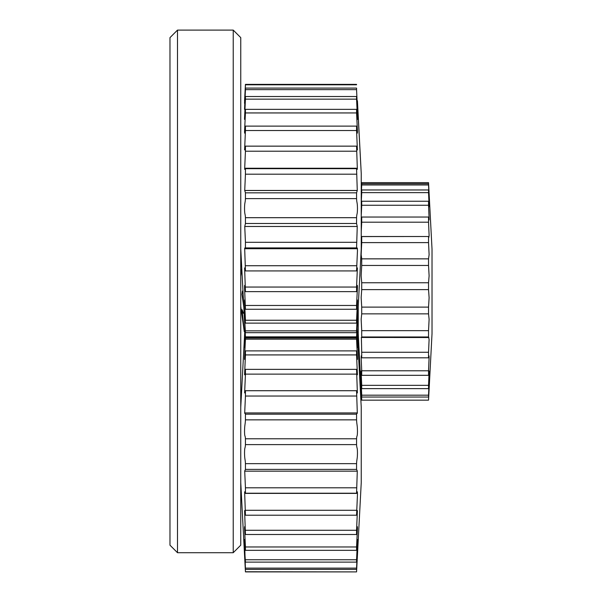 <?xml version="1.0" encoding="UTF-8"?>
<svg xmlns="http://www.w3.org/2000/svg" width="602" height="602" viewBox="0 0 602 602"><rect width="100%" height="100%" fill="white"/><g stroke="black" fill="none" stroke-linecap="round" stroke-linejoin="round"><path stroke-width="0.9" d="M233.23 30.1L240.755 37.633L240.755 545.179L233.23 552.711L233.23 30.1L177.5 30.1L177.5 552.711L169.975 545.179L169.975 37.633L177.5 30.1M357.468 320.791L361.245 248.844L361.245 173.542L357.468 103.333M356.565 89.638L356.565 88.08L245.435 88.08L245.435 89.638L356.565 89.638L357.46 109.361M356.565 99.142L356.565 96.516L245.435 96.516L245.435 99.142L356.565 99.142L357.468 118.602L356.565 109.361L357.445 119.414M356.565 112.943L356.565 109.361L245.435 109.361L245.435 112.943L356.565 112.943L357.468 131.838C357.362 135.119 356.82 126.051 356.565 126.119L357.422 133.117M356.565 130.529L356.565 126.119L245.435 126.119L245.435 130.529L356.565 130.529L357.392 149.951L356.565 146.143L357.347 169.312L356.873 168.229L356.565 168.665L357.272 190.503L356.565 192.828L356.565 198.607C356.82 203.717 357.37 201.693 357.468 208.585C357.362 215.328 356.82 212.822 356.565 217.691L356.565 223.5L357.249 226.487L356.565 247.919L356.963 248.709L357.332 248.024L357.468 250.703L356.565 270.93L245.435 270.93L244.615 267.905L245.435 291.639C245.18 292.09 244.615 282.91 244.532 286.988L245.435 309.262C245.18 308.359 244.615 298.163 244.532 300.985L245.435 320.249L244.532 311.535L245.435 338.008L244.532 320.791M244.532 317.969L245.435 332.665L356.565 332.665L356.565 330.844L245.435 330.844M244.547 310.925L245.435 323.116L356.565 323.116L356.565 320.249L245.435 320.249M244.562 299.939L245.435 309.262L356.565 309.262L356.565 305.462L245.435 305.462M244.585 285.416L245.435 291.639L356.565 291.639L356.565 287.049L245.435 287.049M356.963 248.709L245.037 248.709L244.668 248.024L245.435 270.93M245.435 265.723L356.565 265.723M245.435 336.842L356.565 336.842L356.565 337.549L245.435 337.549M357.43 321.618L356.565 339.167L245.435 339.167L245.435 338.008L356.565 338.008L357.468 320.813L356.565 337.549M356.565 84.807L245.435 84.807L245.435 84.378L356.565 84.378M356.565 151.207L245.435 151.207L245.435 146.143L356.565 146.143M356.565 174.196L245.435 174.196L245.435 168.665L356.565 168.665M356.565 198.607L245.435 198.607L245.435 192.828L356.565 192.828M356.565 223.5L245.435 223.5L245.435 217.691L356.565 217.691M356.565 247.919L245.435 247.919L245.435 242.305L356.565 242.305M245.037 248.709L245.435 247.919M245.435 242.305L244.751 226.48L245.435 223.5M245.435 217.691C245.18 212.897 244.653 215.298 244.532 208.759C244.615 201.647 245.18 203.785 245.435 198.607M245.435 192.828L244.728 190.51L245.435 174.196M245.435 168.665L245.127 168.229L244.653 169.312L245.435 151.207M245.435 146.143L244.608 149.951L245.435 130.529M245.435 112.943L244.532 131.958C244.653 134.833 245.18 126.074 245.435 126.119L244.578 133.117M245.435 99.142L244.532 118.692L245.435 109.361L244.555 119.414M245.435 89.638L244.54 109.361M245.435 84.807L244.532 103.326M245.435 84.378L244.57 100.775M356.565 336.842L357.468 317.969M356.565 330.844L357.453 310.925M356.565 320.249L357.468 300.887L356.565 309.262L357.438 299.939M356.565 305.462L357.468 286.861C357.37 283.136 356.82 292.053 356.565 291.639L357.415 285.416M356.565 270.93L357.385 267.898L356.565 287.049M240.755 482.571L245.435 571.9L356.565 571.9L361.245 482.571L361.245 407.268L357.279 331.679M357.091 328.075L357.468 335.615L357.069 328.444M357.016 329.505L357.468 339.505L356.933 331.07M356.828 333.049L357.453 347.565L356.76 338.399M356.565 339.167L357.468 358.446C357.362 361.087 356.82 351.515 356.565 350.898L357.438 359.469M356.565 354.917L356.565 350.898L245.435 350.898L245.435 354.917L356.565 354.917L357.407 374.79L356.565 369.357L357.37 392.956L356.565 390.721L357.317 413.311L357.054 412.927L356.565 414.168L356.565 419.85C356.82 425.388 357.37 424.418 357.468 431.438C357.362 437.94 356.82 434.418 356.565 438.79L356.565 444.615C356.82 449.265 357.37 446.225 357.468 452.93C357.362 459.845 356.82 458.34 356.565 463.653L356.565 469.394L357.295 471.005L356.565 493.226L357.362 491.811L357.468 494.144L356.565 515.214L245.435 515.214L244.6 510.609L245.435 534.493C245.18 534.275 244.615 524.545 244.532 528.022L245.435 546.97L245.435 550.333L244.532 540.378L245.435 569.402L244.532 553.757L245.435 571.9M244.532 553.622L245.435 569.402L356.565 569.402L356.565 568.122L245.435 568.122M244.54 548.64L245.435 562.117L356.565 562.117L356.565 559.755L245.435 559.755M244.555 539.558L245.435 550.333L356.565 550.333L356.565 546.97L245.435 546.97M244.57 526.72L245.435 534.493L356.565 534.493L356.565 530.272L245.435 530.272M356.76 493.399L245.24 493.399L244.638 491.811L245.435 515.214M245.435 510.293L356.565 510.293M356.565 571.9L245.435 571.749M356.565 374.12L245.435 374.12L245.435 369.357L356.565 369.357M356.565 396.041L245.435 396.041L245.435 390.721L356.565 390.721M356.565 419.85L245.435 419.85L245.435 414.168L356.565 414.168M356.565 444.615L245.435 444.615L245.435 438.79L356.565 438.79M356.565 469.394L245.435 469.394L245.435 463.653L356.565 463.653M356.565 493.226L245.435 493.226L245.435 487.793L356.565 487.793M245.435 487.793L244.705 471.005L245.435 469.394M245.435 463.653C245.18 458.423 244.653 459.845 244.532 453.103C244.615 446.15 245.18 449.333 245.435 444.615M245.435 438.79C245.18 434.493 244.653 437.872 244.532 431.611C244.615 424.395 245.18 425.456 245.435 419.85M245.435 414.168L244.946 412.927L244.683 413.311L245.435 396.041M245.435 390.721L244.63 392.956L245.435 374.12M245.435 369.357L244.593 374.79L245.435 354.917M245.435 339.167L244.532 358.551C244.653 360.779 245.18 351.53 245.435 350.898L244.562 359.469M245.375 336.804L244.547 347.565L245.149 333.546M245.067 331.07L244.532 339.505L244.984 329.505M244.931 328.444L240.755 407.268M356.565 571.749L357.468 553.629M356.565 568.122L357.46 548.64M356.565 559.755L357.468 540.295L356.565 550.333L357.445 539.558M356.565 546.97L357.468 527.909C357.37 524.786 356.82 534.245 356.565 534.493L357.43 526.72M356.565 515.214L357.4 510.601L356.565 530.272M428.541 400.157L361.719 400.157L428.541 400.157L432.025 333.576L432.025 249.236L428.541 182.647L361.719 182.647L361.29 190.887M428.541 183.776L428.541 184.98L361.719 184.98L361.719 183.776L428.541 183.776L429.106 193.678L428.692 185.491M428.541 184.98L429.106 197.524L428.541 189.969L428.541 192.64L361.719 192.64L361.719 189.969L428.541 189.969L429.098 197.749M428.541 192.64L429.106 206.087L428.541 201.249L428.541 205.259L361.719 205.259L361.719 201.249L428.541 201.249L429.083 206.682M428.541 205.259L429.106 218.932C429.06 221.664 428.707 216.886 428.541 217.044L428.541 222.198L361.719 222.198L361.719 217.044L428.541 217.044L429.06 220.016M428.541 222.198L429.106 235.412C428.978 237.007 428.79 237.391 428.541 236.578L428.541 242.606L361.719 242.606L361.719 236.578L428.654 236.511L429.03 237.105M428.541 258.852L428.541 265.459L361.719 265.459L361.719 258.852L428.541 258.852L429.106 254.699L428.541 242.606M428.541 282.767L428.541 289.615L361.719 289.615L361.719 282.767L428.541 282.767L429.106 275.829L428.541 265.459M428.541 307.11L428.541 313.86L361.719 313.86L361.719 307.11L428.541 307.11L429.106 297.734L428.541 289.615M428.541 330.664L428.541 336.977L361.719 336.977L361.719 330.664L428.541 330.664L429.106 319.323L428.541 313.86M428.541 352.253L428.541 357.814L361.719 357.814L361.719 352.253L428.541 352.253L429.106 339.475L428.541 336.977L428.88 337.534L361.253 337.459L428.88 337.534M361.719 400.157L358.228 333.576L358.228 306.32M361.719 399.833L361.155 388.094L361.719 397.034L361.719 395.19L428.541 395.19L428.541 397.034L361.719 397.034L361.155 388.004M361.719 395.19L361.155 382.18L361.719 388.614L361.719 385.34L428.541 385.34L428.541 388.614L361.719 388.614L361.17 381.811M361.719 385.34L361.155 371.72C361.2 369.538 361.554 374.888 361.719 375.317L361.719 370.787L428.541 370.787L428.541 375.317L361.719 375.317L361.185 370.93M361.719 370.787L361.155 357.227C361.283 356.166 361.471 356.361 361.719 357.814L361.215 355.895M361.381 337.534L361.719 352.253M361.245 192.226L361.719 183.776M361.719 184.98L361.275 194.386M361.208 197.366L361.719 189.969M361.719 192.64L361.253 202.761M361.245 206.223L361.719 201.249M361.719 205.259L361.245 215.501M361.245 219.865L361.719 217.044M361.719 222.198L361.245 231.77M361.245 237.098L361.719 236.578M361.719 242.606L361.155 254.616L361.719 258.852M361.719 265.459L361.155 275.739L361.719 282.767M361.719 289.615L361.155 297.644L361.719 307.11M361.719 313.86L361.155 319.241L361.719 330.664M428.541 370.787L429.106 357.295C429.068 354.044 428.707 358.423 428.541 357.814L429.045 355.895M428.541 385.34L429.106 371.773C429.068 369.455 428.707 374.895 428.541 375.317L429.075 370.93M428.541 395.19L429.091 381.811M428.541 399.833L429.106 387.997M240.755 306.463L244.277 331.679L242.087 309.661L243.486 313.318L244.134 313.318M243.81 307.11L241.996 294.34L242.455 291.082L242.967 291.082L242.455 291.082M358.228 331.679L357.242 331.679M244.758 331.679L244.277 331.679M244.758 331.642L244.277 331.642M358.228 331.642L357.242 331.642M233.23 552.711L177.5 552.711M240.755 248.844L244.57 321.618M357.227 226.48L244.773 226.48M357.249 226.472L244.751 226.472M357.272 190.51L244.728 190.51M357.197 190.465L244.803 190.465M356.873 168.236L245.127 168.236M361.245 173.542L357.43 100.805M357.129 471.17L244.871 471.17M357.054 412.927L244.946 412.927M356.64 390.698L245.36 390.698M428.654 236.511L361.606 236.511M361.245 191.76L361.569 185.491M240.755 276.341L241.786 268.515"/></g></svg>

